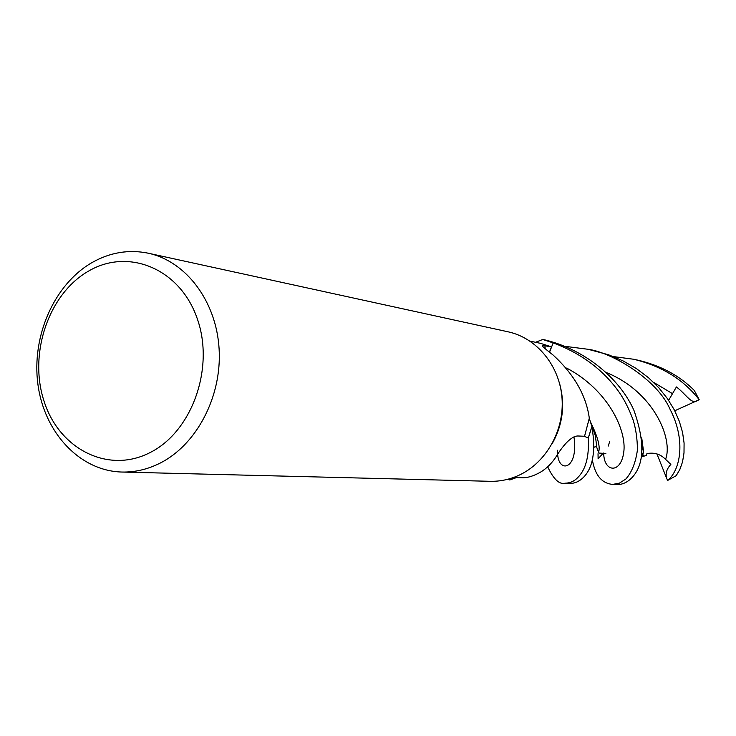 <?xml version="1.0" encoding="UTF-8"?>
<svg xmlns="http://www.w3.org/2000/svg" width="736" height="736" viewBox="0 0 736 736"><rect width="100%" height="100%" fill="white"/><g stroke="black" fill="none" stroke-linecap="round" stroke-linejoin="round"><path stroke-width="1.1" d="M612.711 484.398L617.237 484.509C621.837 484.638 626.207 482.871 630.356 479.21C644.34 466.348 645.546 443.412 633.954 410.394C620.282 379.39 585.506 349.094 542.892 339.425L553.178 342.921L549.534 352.185L553.205 342.856C580.557 353.151 602.039 368.92 617.651 390.144C623.567 398.075 628.719 408.011 633.107 419.962C635.922 429.014 637.358 438.996 637.431 449.926C635.637 462.686 631.764 472.402 625.812 479.053L619.427 483.138L612.711 484.398C601.836 483.46 595.047 475.272 592.351 459.834M565.073 483.193L570.345 483.331C574.77 483.46 579.057 481.556 583.197 477.618C593.023 468.004 595.93 451.039 591.928 426.724L588.239 438.03L584.246 436.246L588.294 438.058C589.251 456.403 585.773 469.531 577.88 477.434C574.411 481.188 570.142 483.11 565.073 483.193C559.388 484.748 553.582 479.274 547.667 466.771M559.562 383.438C565.303 404.414 562.893 424.405 552.322 443.412M521.217 477.728L521.603 477.738C527.151 478.023 533.462 476.155 540.528 472.135C547.363 468.013 553.104 461.978 557.732 454.048C565.579 442.207 572.249 436.19 577.723 435.979L584.55 436.264L589.306 418.204C586.196 395.471 574.154 374.431 553.159 355.083C544.971 348.772 541.374 345.543 542.368 345.386L551.512 346.868L540.509 343.344L529.984 341.108M148.313 253.221L508.162 331.826C536.737 337.971 559.627 365.645 562.019 398.056C564.512 430.44 546.038 463.027 518.567 475.428C509.386 479.568 499.9 481.528 490.112 481.307L121.9 472.043C79.874 470.985 44.307 432.722 37.932 384.45C31.344 336.205 54.326 283.976 92.414 262.356C110.382 252.319 129.012 249.274 148.313 253.221C186.088 261.28 216.412 301.291 219.116 349.011C221.968 396.704 196.53 444.995 159.749 463.303C147.448 469.421 134.835 472.328 121.9 472.043M88.982 270.857C128.864 247.636 180.274 268.953 197.257 318.679C214.857 368.064 191.884 432.014 149.767 452.723C107.888 474.168 58.981 448.877 43.976 400.973C28.382 353.354 48.843 293.37 88.982 270.857M549.424 352.093L551.512 346.868M542.754 339.471L535.56 342.295L542.754 339.471L553.178 342.921L549.516 352.167M591.854 426.392L589.288 418.324L591.854 426.392M591.891 426.576L588.23 438.03L584.255 436.246M510.02 479.881L516.479 477.581L509.864 479.927L507.693 479.292L510.02 479.881M591.928 426.724L588.294 438.058M542.892 339.425L553.205 342.856M613.382 356.583L633.678 359.251C661.738 366.077 683.578 379.574 699.2 399.712L697.415 400.531C691.619 404.966 686.412 394.533 676.421 386.952L668.628 400.329M633.678 359.251L638.103 360.217C660.873 365.617 679.613 375.7 694.315 390.476L699.2 399.712M564.641 346.288L588.046 349.278C611.11 352.139 657.073 379.15 669.889 408.968C685.869 439.337 680.892 469.678 667.589 480.47L666.798 478.658C665.169 473.837 666.522 469.09 670.855 464.407L665.546 459.328C660.459 454.112 654.249 452.208 646.926 453.615L646.318 455.483L642.004 456.697M588.046 349.278L608.479 354.752L623.015 360.879L636.318 368.543L648.37 377.614L658.775 387.743L667.469 398.645L674.351 409.952L679.319 421.305L682.566 432.437L684.084 443.081L684.002 452.953L682.557 461.831L679.862 469.439L676.218 475.658L667.543 480.507M507.555 479.32L509.726 479.964L516.479 477.581M591.054 423.421L595.369 435.749L596.85 447.635L598.239 451.444L598.81 451.324C600.18 445.988 597.512 436.402 590.787 422.556M605.857 453.496L599.15 453.072L598.506 452.576L598.773 451.334M608.24 446.09L609.758 441.315M598.12 458.822L603.308 453.036M596.583 446.09L594.007 447.258L596.62 446.393M598.037 453.707L598.11 458.822M643.54 451.692L642.786 455.152M641.277 457.249L643.577 451.702L641.718 437.846M697.415 400.531L674.774 410.762M666.798 478.658L656.935 453.928M545.21 348.698L544.888 345.534M603.704 453.091C603.787 472.374 620.88 474.297 623.76 452.18C626.888 430.597 608.332 390.034 566.628 368.074M672.262 393.521L653.54 382.315M665.546 459.328C673.403 439.484 654.056 391.708 606.17 372.48M557.649 450.23C556.241 474.416 579.094 471.233 573.951 436.862M542.432 346.104L542.368 345.386M521.603 477.738L513.526 477.489M642.786 455.244L644 455.98M643.577 451.702C642.878 450.23 642.565 447.58 642.62 443.734L642.05 441.342"/></g></svg>
